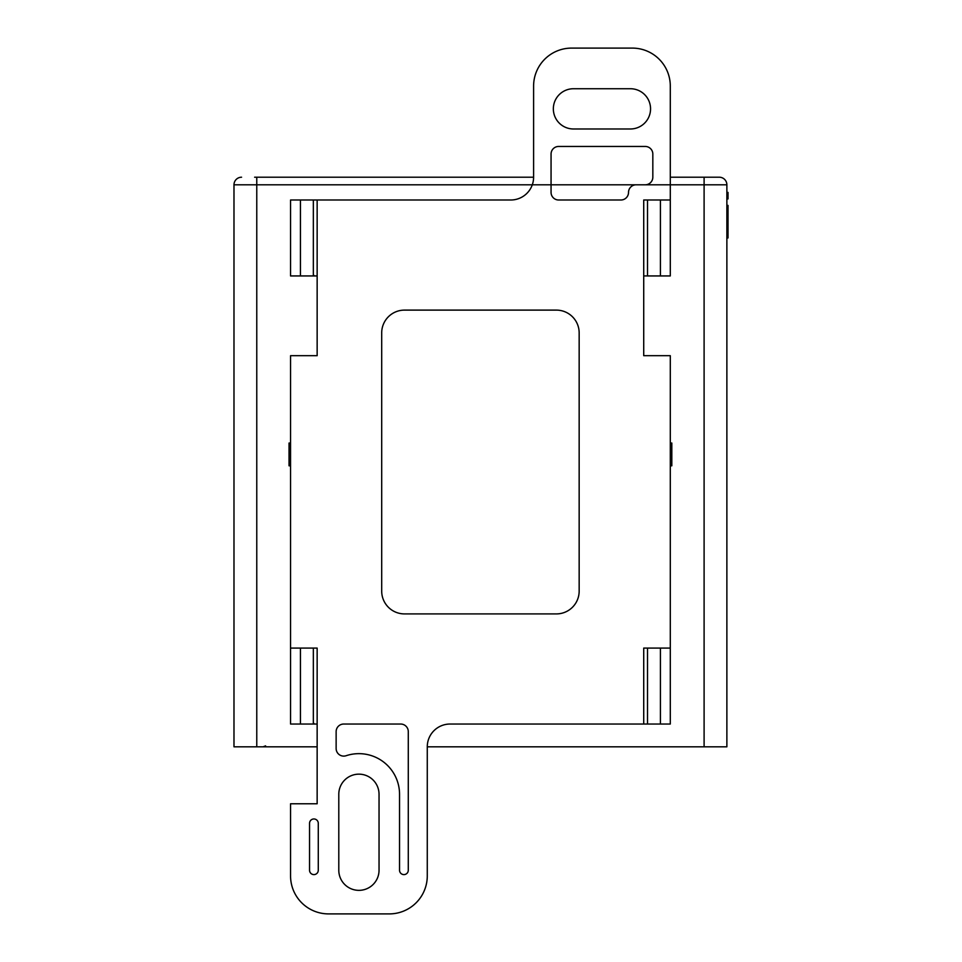 <?xml version="1.0" encoding="UTF-8"?>
<svg xmlns="http://www.w3.org/2000/svg" width="962" height="962" viewBox="0 0 962 962"><rect width="100%" height="100%" fill="white"/><g stroke="black" fill="none" stroke-linecap="round" stroke-linejoin="round"><path stroke-width="1.44" d="M670.298 724.037L670.298 648.087L643.722 648.087L643.722 724.037L670.298 724.037M660.425 648.087L660.425 724.037M647.51 648.087L647.51 724.001M647.51 200L647.51 275.938L670.298 275.938L670.298 200L643.722 200L643.722 355.687L670.298 355.687L670.298 648.087M660.425 275.938L660.425 200M670.298 177.212L719.287 177.212A7.6 7.6 0 0 1 726.875 184.8L726.875 746.813L427.272 746.813L427.272 875.925A37.975 37.975 0 0 1 389.297 913.9L328.535 913.9A37.975 37.975 0 0 1 290.56 875.925L290.56 803.775L317.147 803.775L317.147 648.087L290.56 648.087L290.56 724.037L300.433 724.037L300.433 648.087M313.347 648.087L313.347 724.037L300.433 724.037M726.875 205.387L728.018 205.387L728.018 226.936L726.875 226.936M726.875 229.99L728.018 229.99L728.018 226.804L726.875 226.804L728.018 226.804L728.018 229.233L728.018 227.561L726.875 227.561M726.875 227.934L728.018 227.934L728.018 236.856L726.875 236.856M726.875 228.042L728.018 228.042L728.018 229.99L728.018 228.09L726.875 228.09M728.018 237.963L728.018 236.856L728.018 237.963L726.875 237.963M728.018 214.923L726.875 214.923M728.018 205.904L726.875 205.904M728.018 229.99L728.018 228.042M728.018 192.4L726.875 192.4L728.018 192.4L728.018 198.93L728.018 192.4M728.018 198.93L726.875 198.93L728.018 198.93M704.1 177.212L704.1 184.8L726.875 184.8A7.6 7.6 0 0 0 719.287 177.212L704.93 177.212M254.617 177.212L533.597 177.212A22.787 22.787 0 0 1 510.81 200L313.347 200L313.347 275.938L300.433 275.938L300.433 200L290.56 200L290.56 275.938L300.433 275.938M670.298 465.812L671.813 465.812L671.813 443.025L670.298 443.025L671.813 443.025L671.813 465.812L671.813 443.025L670.298 443.025L671.813 443.025L671.813 465.812L670.298 465.812M289.045 465.812L290.56 465.812L289.045 465.812L289.045 443.025L290.56 443.025L289.045 443.025L290.56 443.025L289.045 443.025L289.045 465.812L289.045 443.025L289.045 465.812L290.56 465.812L289.045 465.812M317.147 746.813L233.982 746.813L233.982 184.8A7.6 7.6 0 0 1 241.57 177.212A7.6 7.6 0 0 0 233.982 184.8A7.6 7.6 0 0 1 241.57 177.212M300.433 200L317.147 200L317.147 355.687L290.56 355.687L290.56 648.087M630.423 128.98A20.13 20.13 0 0 0 650.552 108.862A20.13 20.13 0 0 0 630.423 88.732L573.46 88.732A20.13 20.13 0 0 0 553.342 108.862A20.13 20.13 0 0 0 573.46 128.98L630.423 128.98M579.16 591.125A22.787 22.787 0 0 1 556.373 613.912L404.485 613.912A22.787 22.787 0 0 1 381.698 591.125L381.698 332.9A22.787 22.787 0 0 1 404.485 310.113L556.373 310.113A22.787 22.787 0 0 1 579.16 332.9L579.16 591.125M338.792 870.225A20.13 20.13 0 0 0 358.91 890.355A20.13 20.13 0 0 0 379.04 870.225L379.04 794.287A20.13 20.13 0 0 0 358.91 774.157A20.13 20.13 0 0 0 338.792 794.287L338.792 870.225M620.935 200A7.6 7.6 0 0 0 628.523 192.4A7.6 7.6 0 0 1 636.122 184.8L645.237 184.8A7.6 7.6 0 0 0 652.825 177.212L652.825 154.052A7.6 7.6 0 0 0 645.237 146.452L558.657 146.452A7.6 7.6 0 0 0 551.058 154.052L551.058 192.4A7.6 7.6 0 0 0 558.657 200L620.935 200M399.543 794.287L399.543 870.225A4.365 4.365 0 0 0 403.908 874.602A4.365 4.365 0 0 0 408.285 870.225L408.285 731.625A7.6 7.6 0 0 0 400.685 724.037L343.723 724.037A7.6 7.6 0 0 0 336.135 731.625L336.135 748.508A7.6 7.6 0 0 0 346.116 755.723A40.632 40.632 0 0 1 399.543 794.287M533.597 177.212L533.597 86.075A37.975 37.975 0 0 1 571.572 48.1L632.323 48.1A37.975 37.975 0 0 1 670.298 86.075L670.298 200M643.722 275.938L647.51 275.914M314.442 724.037L317.147 724.037L313.372 724.037L314.442 724.037L313.347 722.943M643.722 724.037L450.048 724.037A22.787 22.787 0 0 0 427.272 746.813M309.548 870.225A4.365 4.365 0 0 0 313.913 874.602A4.365 4.365 0 0 0 318.278 870.225L318.278 823.328A4.365 4.365 0 0 0 313.913 818.963A4.365 4.365 0 0 0 309.548 823.328L309.548 870.225M314.442 275.938L317.147 275.938L313.372 275.938L314.442 275.938L313.347 274.855M256.77 177.212L256.77 184.8L233.982 184.8M704.1 746.813L704.1 184.8L256.77 184.8L256.77 746.813M265.596 745.863L263.095 746.813"/></g></svg>
